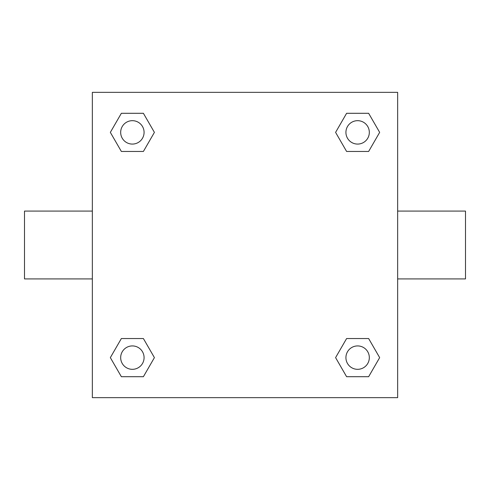 <?xml version="1.0" encoding="UTF-8"?>
<svg xmlns="http://www.w3.org/2000/svg" width="490" height="490" viewBox="0 0 490 490"><rect width="100%" height="100%" fill="white"/><g stroke="black" fill="none" stroke-linecap="round" stroke-linejoin="round"><path stroke-width="0.73" d="M92.347 92.347L397.653 92.347L397.653 397.653L92.347 397.653L92.347 92.347M121.361 338.541L143.392 338.541L154.411 357.627L143.392 376.706L121.361 376.706L110.342 357.627L121.361 338.541L143.392 338.541L121.361 338.541M346.608 113.294L368.639 113.294L379.658 132.374L368.639 151.459L346.608 151.459L335.589 132.374L346.608 113.294L368.639 113.294L346.608 113.294M121.361 113.294L143.392 113.294L154.411 132.374L143.392 151.459L121.361 151.459L110.342 132.374L121.361 113.294L143.392 113.294L121.361 113.294M346.608 338.541L368.639 338.541L379.658 357.627L368.639 376.706L346.608 376.706L335.589 357.627L346.608 338.541L368.639 338.541L346.608 338.541M397.653 278.92L465.5 278.92L465.5 211.08L397.653 211.08M92.347 211.08L24.5 211.08L24.5 278.92L92.347 278.92M368.639 376.706L346.608 376.706L368.639 376.706M369.325 357.627A11.705 11.705 0 0 0 351.771 347.49A11.705 11.705 0 0 0 351.771 367.757A11.705 11.705 0 0 0 369.325 357.627M143.392 376.706L121.361 376.706L143.392 376.706M144.078 357.627A11.705 11.705 0 0 0 126.524 347.49A11.705 11.705 0 0 0 126.524 367.757A11.705 11.705 0 0 0 144.078 357.627M368.639 151.459L346.608 151.459L368.639 151.459M369.325 132.374A11.705 11.705 0 0 0 351.771 122.243A11.705 11.705 0 0 0 351.771 142.51A11.705 11.705 0 0 0 369.325 132.374M143.392 151.459L121.361 151.459L143.392 151.459M144.078 132.374A11.705 11.705 0 0 0 126.524 122.243A11.705 11.705 0 0 0 126.524 142.51A11.705 11.705 0 0 0 144.078 132.374"/></g></svg>
